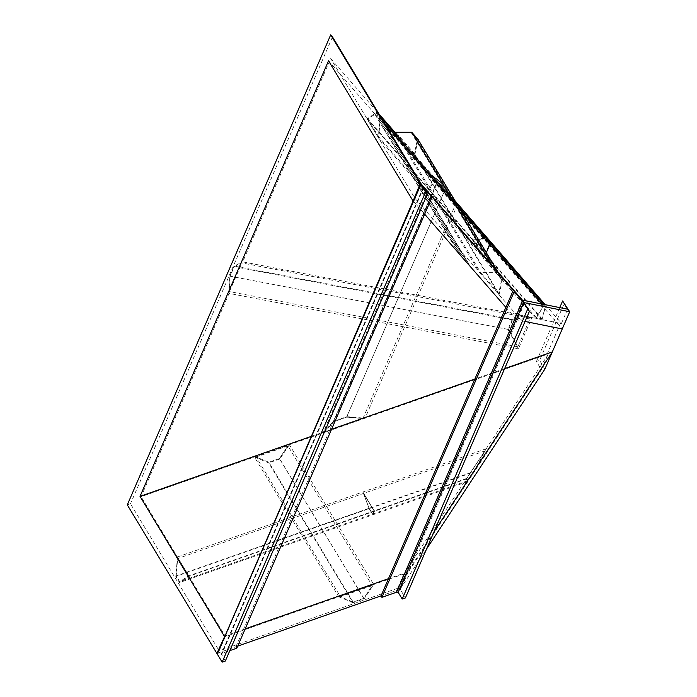 <?xml version="1.0" encoding="UTF-8"?>
<svg xmlns="http://www.w3.org/2000/svg" width="697" height="697" viewBox="0 0 697 697"><rect width="100%" height="100%" fill="white"/><g stroke="black" fill="none" stroke-linecap="round" stroke-linejoin="round"><path stroke-width="0.52" stroke-dasharray="3.48 2.61" d="M363.729 598.357L353.144 602.069L340.467 596.771L372.233 585.637L363.729 598.357L279.427 458.556L268.842 462.268L353.144 602.069M279.427 458.556L287.922 445.845L279.427 458.556L268.842 462.268L256.156 456.979L287.922 445.845L372.233 585.637M268.842 462.268L256.156 456.979L340.467 596.771M353.004 602.722L338.733 596.763L373.697 584.513L364.139 598.819L353.004 602.722L268.693 462.93L254.431 456.971L338.733 596.763M254.431 456.971L289.394 444.721L373.697 584.513M289.394 444.721L279.828 459.027L364.139 598.819M279.828 459.027L268.693 462.93M473.977 471.521L467.948 480.686L466.885 478.377L484.973 450.872L473.977 471.521L369.131 508.261L363.52 493.432L374.062 510.91L372.642 514.09L369.131 508.261L363.52 493.432L374.062 510.91L372.642 514.09L369.131 508.261L176.202 575.879L179.713 581.707L188.199 576.053L177.657 558.576L176.202 575.879M467.948 480.686L179.713 581.707M466.885 478.377L188.199 576.053M484.973 450.872L177.657 558.576M473.821 472L467.478 481.644L466.284 479.048L486.192 448.763L473.821 472L369.166 508.679L362.867 491.995L374.463 511.223L372.86 514.804L369.166 508.679L362.867 491.995L374.463 511.223L372.86 514.804L369.166 508.679L175.801 576.445L179.495 582.57L189.035 576.21L177.439 556.981L175.801 576.445M486.192 448.763L177.439 556.981M466.284 479.048L189.035 576.21M467.478 481.644L179.495 582.57M545.211 304.676L560.806 322.58L547.023 354.425L141.082 496.7L229.06 293.393L518.429 348.788L532.072 317.248L242.713 261.854L330.692 58.548L378.941 113.916M491.89 265.095L496.09 272.065L479.248 272.065L499.069 294.805L414.759 155.013L394.938 132.273L455.934 202.252L433.839 176.899L323.042 432.924L365.062 418.2L346.792 416.667L333.41 421.354L323.042 432.924M229.06 293.393L229.757 276.09L234.105 266.045L242.713 261.854M547.023 354.425L547.607 355.4L403.859 573.945L225.392 636.492L141.082 496.7M225.392 636.492L219.18 650.841L130.487 503.765L127.298 504.881M332.504 36.915L130.487 503.765M421.206 183.991L414.994 198.349L330.692 58.548M567.602 309.198L561.39 323.547L516.163 314.425L522.375 300.076M547.607 355.4L541.395 369.75L536.42 361.499L539.6 360.384L564.431 303.012M403.859 573.945L397.656 588.294L541.395 369.75M561.39 323.547L560.806 322.58M414.994 198.349L516.163 314.425M434.031 531.75L407.571 571.967L400.122 589.192L426.581 548.966M544.871 369.122L539.6 360.384M400.122 589.192L381.032 595.883L398.85 589.636L400.47 589.775L405.393 597.93M237.747 646.102L217.403 653.228M397.656 588.294L219.18 650.841M413.121 200.945L424.656 214.171M505.883 307.368L516.704 319.784L524.135 302.611M525.024 321.465L516.704 319.784M407.571 571.967L388.49 578.658M245.196 628.877L224.852 636.004M328.522 60.805L562.244 328.975M504.619 368.617L474.866 379.046M331.58 429.265L311.237 436.392M536.42 361.499L559.743 307.612M518.429 348.788L507.913 329.341L512.26 319.296L234.105 266.045M532.072 317.248L512.26 319.296M507.913 329.341L229.757 276.09M508.505 329.507L512.644 319.958L530.26 318.137L517.854 346.792L508.505 329.507L230.088 276.212L234.218 266.655L241.868 262.935L229.47 291.59L230.088 276.212M512.644 319.958L234.218 266.655M517.854 346.792L229.47 291.59M530.26 318.137L241.868 262.935M456.352 202.618L362.919 418.505L346.688 417.146L445.618 188.512L455.411 201.381L438.404 180.235L333.959 421.607L324.75 431.887L362.919 418.505L346.688 417.146L333.959 421.607L324.75 431.887L434.71 177.787L455.716 201.886L434.71 177.787L438.404 180.235L434.71 177.787M455.097 200.867L445.592 188.364L438.004 179.66L333.41 421.354M438.004 179.66L433.839 176.899M457.659 204.23L365.062 418.2M445.592 188.364L346.792 416.667M501.683 279.558L495.689 272.675L480.712 272.675L498.721 293.332L501.683 279.558L417.381 139.766L411.378 132.874L495.689 272.675M417.381 139.766L411.378 132.874L396.41 132.883L414.41 153.54L417.381 139.766L414.41 153.54L498.721 293.332M411.378 132.874L396.41 132.883L480.712 272.675M397.412 136.368L479.248 272.065M499.069 294.805L502.406 279.305L496.09 272.065M414.759 155.013L418.095 139.513M498.198 272.335L502.406 279.305M545.167 307.011L543.268 306.628L536.402 317.727L542.092 318.877L545.167 307.011L485.731 238.818L473.246 239.881L483.788 257.359L489.242 244.638L485.731 238.818L473.246 239.881L483.788 257.359L489.242 244.638L485.731 238.818L376.363 113.341L379.874 119.161L378.419 136.464L367.885 118.995L376.363 113.341M543.268 306.628L379.874 119.161M536.402 317.727L378.419 136.464M542.092 318.877L367.885 118.995M381.407 118.002L376.58 112.47L380.274 118.595L378.637 138.067L367.04 118.83L376.58 112.47M542.066 319.653L545.524 306.305L543.529 305.905L535.801 318.39L542.066 319.653L472.157 239.437L486.201 238.235L472.157 239.437L367.04 118.83M535.801 318.39L483.753 258.665L472.157 239.437L483.753 258.665L378.637 138.067M483.753 258.665L486.332 252.654L483.753 258.665M385.101 124.136L380.274 118.595M545.524 306.305L543.878 304.415M543.529 305.905L541.874 304.005M236.841 648.175L235.969 646.72L218.152 652.967L217.229 653.995M431.103 195.796L235.969 646.72M225.331 661.035L221.28 653.995L423.236 187.31M423.314 187.493L221.289 654.335L222.212 653.307L229.827 650.641M256.156 456.979L287.922 445.845M445.618 188.512L438.404 180.235M362.919 418.505L324.75 431.887M346.688 417.146L333.959 421.607M396.41 132.883L414.41 153.54M458.765 253.307L374.455 113.515L454.636 246.677L466.642 260.451L470.675 267.151M458.338 252.819L454.636 246.677M454.662 246.66L466.642 260.451M466.668 260.434L386.46 127.29L470.771 267.082M454.278 246.093L466.284 259.868L454.313 246.076M462.451 253.438L450.445 239.663L462.425 253.464M408.268 169.789L420.274 183.564M412.127 176.202L424.133 189.967M419.942 182.963L407.937 169.188L419.916 182.98M404.051 162.802L416.057 176.576L404.077 162.784M382.975 127.856L394.981 141.63M386.835 134.26L398.841 148.034L386.861 134.242M382.618 127.272L394.624 141.047M390.79 134.617L378.785 120.842L390.764 134.634M391.4 141.831L403.406 155.605M395.269 148.243L407.275 162.009M403.702 162.218L415.7 175.993L403.729 162.201M399.834 155.814L411.84 169.589M399.486 155.231L411.491 169.005M407.649 162.575L395.643 148.801L407.623 162.593M425.126 197.748L437.132 211.522M428.995 204.16L440.992 217.934M424.508 190.534L412.511 176.759L424.482 190.551M416.344 183.189L428.35 196.963M416.693 183.773L428.699 197.547M420.561 190.176L432.567 203.951M424.778 197.164L436.784 210.938L424.804 197.146M420.91 190.76L432.915 204.535L420.936 190.743M429.343 204.744L441.349 218.51M433.203 211.147L445.209 224.922M445.592 225.48L433.586 211.705L445.557 225.506M437.42 218.135L449.426 231.909M437.768 218.719L449.774 232.493L437.803 218.701M441.637 225.122L453.642 238.897L441.663 225.105M441.985 225.706L453.991 239.48L442.011 225.689M457.885 245.867L445.88 232.092L457.859 245.893M450.07 239.106L462.067 252.88M446.202 232.702L458.208 246.468M403.084 155.004L391.078 141.23L403.058 155.022M387.192 134.843L399.189 148.618M374.455 113.515L386.46 127.29M374.367 113.585L386.373 127.359M390.442 134.033L378.436 120.259L390.407 134.051M387.218 134.826L399.224 148.592M446.228 232.676L458.234 246.45M437.446 218.117L449.452 231.892M433.229 211.13L445.235 224.896M429.369 204.718L441.375 218.492M429.021 204.134L441.018 217.908M420.587 190.159L432.593 203.933M416.719 183.747L428.725 197.521M416.37 183.172L428.376 196.937M412.154 176.175L424.159 189.95M425.153 197.73L437.158 211.505M395.295 148.217L407.301 161.992M399.86 155.788L411.866 169.563M399.512 155.204L411.518 168.979M391.435 141.813L403.432 155.588M383.002 127.83L395.007 141.604M382.653 127.246L394.65 141.021M408.294 169.772L420.3 183.546M450.096 239.088L462.102 252.854M524.51 303.151L400.47 589.775M523.438 301.74L398.85 589.636M420.997 184.208L218.152 652.967M423.584 187.946L222.212 653.307"/><path stroke-width="1.05" d="M378.941 113.916L394.938 132.273L397.412 136.368M455.097 200.867L545.211 304.676M559.743 307.612L562.627 300.947L567.602 309.198L522.375 300.076L421.206 183.991L332.504 36.915L330.7 34.85L127.298 504.881L216.88 653.411L217.403 653.228M426.581 548.966L544.871 369.122L552.32 351.898L504.619 368.617M434.031 531.75L552.32 351.898L562.244 328.975L525.024 321.465M562.627 300.947L569.702 311.751L524.135 302.611M524.153 302.568L420.282 183.381L330.7 34.85M513.332 290.152L523.586 302.533L529.424 311.306L523.438 301.74L513.332 290.152L381.032 595.883L237.747 646.102M420.282 183.381L413.121 200.945M424.656 214.171L505.883 307.368M569.702 311.751L562.244 328.975M388.49 578.658L245.196 628.877M224.852 636.004L216.88 653.411M224.329 636.195L140.027 496.395L328.522 60.805L412.824 200.605M474.866 379.046L331.58 429.265M311.237 436.392L140.027 496.395M456.352 202.618L455.411 201.381L456.352 202.618M498.198 272.335L418.095 139.513L411.788 132.273L491.89 265.095M411.788 132.273L394.938 132.273M541.874 304.005L489.895 244.359L486.332 252.654L489.895 244.359L486.201 238.235L381.407 118.002M543.878 304.415L486.201 238.235L489.895 244.359L385.101 124.136M527.62 309.233L402.213 599.045L405.393 597.93L529.424 311.306M381.032 595.883L381.912 597.338L396.549 592.206L398.17 592.345L402.213 599.045M514.212 291.607L381.912 597.338M431.974 197.251L420.631 183.964L425.545 192.119L427.348 194.184L423.68 187.737L431.974 197.251L236.841 648.175L229.827 650.641M218.152 652.967L217.229 653.995L222.143 662.15L225.331 661.035L427.348 194.184M420.552 183.781L217.229 653.995L420.997 184.208M425.545 192.119L222.143 662.15M423.314 187.493L423.584 187.946M458.67 253.377L470.771 267.082L458.338 252.819M522.506 301.121L396.549 592.206M523.586 302.533L398.17 592.345"/></g></svg>
